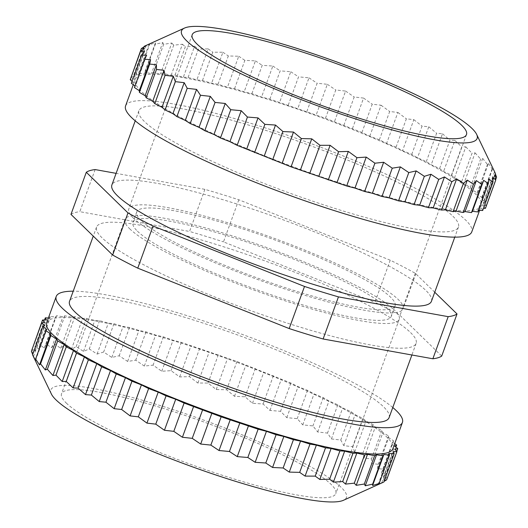 <?xml version="1.0" encoding="UTF-8"?>
<svg xmlns="http://www.w3.org/2000/svg" width="528" height="528" viewBox="0 0 528 528"><rect width="100%" height="100%" fill="white"/><g stroke="black" fill="none" stroke-linecap="round" stroke-linejoin="round"><path stroke-width="0.4" stroke-dasharray="2.64 1.98" d="M133.525 218.255A145.946 22.163 -160 0 1 128.773 208.989A145.946 22.163 -160 0 1 273.497 238.082A145.946 22.163 -160 0 1 403.062 308.827A145.946 22.163 -160 0 1 280.619 287.536A145.946 22.163 -160 0 1 133.525 218.255M141.24 220.618A137.445 20.876 -160 0 1 136.759 211.9A137.445 20.876 -160 0 1 273.055 239.29A137.445 20.876 -160 0 1 395.076 305.917A137.445 20.876 -160 0 1 279.761 285.866A137.445 20.876 -160 0 1 141.24 220.618M137.405 231.152A137.445 20.876 20 0 0 275.933 296.399A137.445 20.876 20 0 0 391.241 316.444A137.445 20.876 20 0 0 269.221 249.823A137.445 20.876 20 0 0 132.924 222.427A137.445 20.876 20 0 0 137.405 231.152M129.697 228.782A145.946 22.163 20 0 0 276.791 298.063A145.946 22.163 20 0 0 399.227 319.354A145.946 22.163 20 0 0 269.663 248.609A145.946 22.163 20 0 0 124.938 219.516A145.946 22.163 20 0 0 129.697 228.782M66.277 403.029A145.946 22.163 20 0 0 213.365 472.309A145.946 22.163 20 0 0 335.808 493.601A145.946 22.163 20 0 0 206.243 422.855A145.946 22.163 20 0 0 61.519 393.769A145.946 22.163 20 0 0 66.277 403.029M386.635 479.833L383.572 480.19L387.466 476.936L383.427 476.989L386.344 473.352L381.368 473.134L383.282 469.115L377.408 468.659L378.319 464.27L371.6 463.617L371.501 458.885L364.003 458.06L362.908 453.004L354.704 452.047L352.638 446.695L343.801 445.652L340.791 440.029L331.419 438.94L327.512 433.079L317.684 431.99L312.939 425.924L302.755 424.868L297.231 418.631L286.796 417.655L280.559 411.299L269.973 410.441L263.109 403.993L252.483 403.286L245.071 396.792L234.505 396.284L226.644 389.783L216.242 389.506L208.025 383.044L197.894 383.031L189.427 376.642L179.665 376.919L171.046 370.649L161.746 371.25L153.087 365.138L144.342 366.076L135.742 360.155L127.637 361.456L119.203 355.766L111.824 357.443L103.66 352.018L97.066 354.083L89.272 348.949L83.53 351.404L76.197 346.592L71.359 349.444L64.588 344.975L60.694 348.223L54.562 344.111L51.645 347.754L46.233 344.018L44.319 348.038L39.692 344.692L38.788 349.081L35.013 346.13L35.112 350.863L32.248 348.308L33.343 353.364L31.416 351.206M383.869 482.011L381.797 482.691L384.1 481.378M32.644 354.499L33.488 356.558L32.538 354.79M51.368 393.974A157.285 23.885 -160 0 1 159.218 405.24A157.285 23.885 -160 0 1 343.451 500.287M392.779 407.497A184.206 27.977 20 0 0 238.887 333.168A184.206 27.977 20 0 0 73.22 291.185M46.642 322.773A184.206 27.977 -160 0 1 229.31 359.489A184.206 27.977 -160 0 1 392.839 448.78M48.385 317.995L50.068 318.08L49.995 316.397L55.598 317.044L56.529 315.724L62.931 316.754L64.858 315.817L71.98 317.229L74.884 316.681L82.645 318.45L86.5 318.298L94.809 320.404L99.568 320.654L108.346 323.083L113.956 323.723L123.103 326.443L129.505 327.472L138.923 330.455L146.038 331.861L155.621 335.075L163.383 336.844L173.032 340.25L181.342 342.355L236.94 361.489L290.855 383.005L298.076 386.661L307.527 390.337L314.041 393.868L323.235 397.63L328.97 400.99L337.808 404.785L342.698 407.946L351.094 411.734L355.087 414.658L362.934 418.4L365.99 421.054L373.204 424.703L375.289 427.06L381.797 430.591L382.879 432.617L388.615 435.976L388.687 437.659L393.578 440.821L392.647 442.134L394.706 443.639M378.127 484.473L389.413 453.473M381.797 482.691L393.083 451.691M383.572 480.19L394.858 449.189M396.772 451.361L387.466 476.936M383.427 476.989L394.713 445.988M395.921 447.038L386.344 473.352M381.368 473.134L392.647 442.134M383.282 469.115L393.578 440.821M377.408 468.659L388.687 437.659M388.615 435.976L378.319 464.27M371.6 463.617L382.879 432.617M381.797 430.591L371.501 458.885M364.003 458.06L375.289 427.06M373.204 424.703L362.908 453.004M354.704 452.047L365.99 421.054M362.934 418.4L352.638 446.695M343.801 445.652L355.087 414.658M351.094 411.734L340.791 440.029M331.419 438.94L342.698 407.946M337.808 404.785L327.512 433.079M317.684 431.99L328.97 400.99M323.235 397.63L312.939 425.924M302.755 424.868L314.041 393.868M307.527 390.337L297.231 418.631M286.796 417.655L298.076 386.661M290.855 383.005L280.559 411.299M269.973 410.441L281.259 379.441M273.405 375.698L263.109 403.993M252.483 403.286L263.762 372.286M255.374 368.498L245.071 396.792M234.505 396.284L245.784 365.29M236.94 361.489L226.644 389.783M216.242 389.506L227.522 358.512M218.328 354.75L208.025 383.044M197.894 383.031L209.174 352.031M199.723 348.348L189.427 376.642M179.665 376.919L190.945 345.919M181.342 342.355L171.046 370.649M161.746 371.25L173.032 340.25M163.383 336.844L153.087 365.138M144.342 366.076L155.621 335.075M146.038 331.861L135.742 360.155M127.637 361.456L138.923 330.455M129.505 327.472L119.203 355.766M111.824 357.443L123.103 326.443M113.956 323.723L103.66 352.018M97.066 354.083L108.346 323.083M99.568 320.654L89.272 348.949M83.53 351.404L94.809 320.404M86.5 318.298L76.197 346.592M71.359 349.444L82.645 318.45M74.884 316.681L64.588 344.975M60.694 348.223L71.98 317.229M64.858 315.817L54.562 344.111M51.645 347.754L62.931 316.754M56.529 315.724L46.233 344.018M44.319 348.038L55.598 317.044M49.995 316.397L39.692 344.692M38.788 349.081L50.068 318.08M44.55 319.935L35.013 346.13M35.112 350.863L46.398 319.862M33.343 353.364L44.623 322.364M33.488 356.558L44.768 325.565M35.548 360.419L46.834 329.419M389.103 417.608A170.036 25.826 20 0 0 383.559 406.817A170.036 25.826 20 0 0 212.19 326.099A170.036 25.826 20 0 0 69.538 301.297M125.585 105.884A184.206 27.977 -160 0 1 308.246 142.6A184.206 27.977 -160 0 1 471.775 231.891M354.46 187.592A184.206 27.977 -160 0 1 135.161 79.563A184.206 27.977 -160 0 1 317.83 116.279A184.206 27.977 -160 0 1 481.358 205.57A184.206 27.977 -160 0 1 354.46 187.592M132.079 81.305L133.287 82.355L131.36 83.285M131.228 76.982L133.142 79.154L130.238 79.702M485.456 208.329L483.377 205.979L486.281 205.432L483.232 202.778L485.159 201.848L481.166 198.924L482.104 197.611L477.213 194.449L477.134 192.766L471.405 189.407L470.316 187.381L463.808 183.85L461.729 181.5L454.509 177.844L451.453 175.19L443.606 171.448L439.613 168.524L431.224 164.736L426.334 161.575L417.49 157.78L411.754 154.42L402.56 150.658L396.046 147.127L386.595 143.451L379.381 139.795L369.778 136.231L361.931 132.488L325.466 118.285L269.867 99.145L261.551 97.04L251.902 93.634L244.147 91.865L234.564 88.651L227.443 87.245L218.024 84.262L211.629 83.233L202.475 80.513L196.871 79.873L188.087 77.444L183.335 77.2L175.019 75.088L171.164 75.24L163.403 73.471L160.499 74.019L153.377 72.613L151.45 73.544L145.055 72.514L144.118 73.834L138.514 73.187L138.587 74.87L133.835 74.626L134.917 76.652L131.063 76.804M482.691 210.507L481.602 208.481L483.45 208.408M478.005 211.946L477.932 210.263L478.606 210.296M134.996 85.945L135.353 86.209L134.422 87.523M495.356 173.844L485.159 201.848M494.512 171.785L483.232 202.778M482.104 197.611L492.4 169.316L492.452 167.924L481.166 198.924M492.452 167.924L495.462 173.554M477.134 192.766L487.436 164.472L488.492 163.449L477.213 194.449M488.492 163.449L492.4 169.316M470.316 187.381L480.619 159.086L482.684 158.407L471.405 189.407M482.684 158.407L487.436 164.472M461.729 181.5L472.025 153.206L475.088 152.849L463.808 183.85M475.088 152.849L480.619 159.086M451.453 175.19L461.756 146.896L465.788 146.843L454.509 177.844M465.788 146.843L472.025 153.206M439.613 168.524L449.909 140.23L454.892 140.448L443.606 171.448M454.892 140.448L461.756 146.896M426.334 161.575L436.63 133.28L442.504 133.736L431.224 164.736M442.504 133.736L449.909 140.23M411.754 154.42L422.057 126.126L428.769 126.779L417.49 157.78M428.769 126.779L436.63 133.28M396.046 147.127L406.349 118.833L413.84 119.658L402.56 150.658M413.84 119.658L422.057 126.126M379.381 139.795L389.677 111.5L397.881 112.451L386.595 143.451M397.881 112.451L406.349 118.833M361.931 132.488L372.227 104.194L381.058 105.23L369.778 136.231M381.058 105.23L389.677 111.5M343.893 125.288L354.189 96.994L363.568 98.083L352.282 129.083M363.568 98.083L372.227 104.194M325.466 118.285L335.762 89.991L345.589 91.08L334.31 122.08M345.589 91.08L354.189 96.994M306.847 111.54L317.143 83.246L327.327 84.302L316.048 115.302M327.327 84.302L335.762 89.991M288.248 105.138L298.544 76.844L308.979 77.821L297.7 108.821M308.979 77.821L317.143 83.246M269.867 99.145L280.163 70.851L290.75 71.716L279.464 102.709M290.75 71.716L298.544 76.844M251.902 93.634L262.205 65.34L272.831 66.04L261.551 97.04M272.831 66.04L280.163 70.851M234.564 88.651L244.86 60.357L255.427 60.865L244.147 91.865M255.427 60.865L262.205 65.34M218.024 84.262L228.32 55.968L238.729 56.245L227.443 87.245M238.729 56.245L244.86 60.357M202.475 80.513L212.777 52.219L222.908 52.232L211.629 83.233M222.908 52.232L228.32 55.968M188.087 77.444L198.389 49.15L208.151 48.873L196.871 79.873M208.151 48.873L212.777 52.219M175.019 75.088L185.315 46.794L194.614 46.2L183.335 77.2M194.614 46.2L198.389 49.15M163.403 73.471L173.705 45.177L182.444 44.24L171.164 75.24M182.444 44.24L185.315 46.794M153.377 72.613L163.68 44.319L171.778 43.019L160.499 74.019M171.778 43.019L173.705 45.177M145.055 72.514L155.351 44.22L162.73 42.55L151.45 73.544M162.73 42.55L163.68 44.319M138.514 73.187L148.81 44.893L155.404 42.834L144.118 73.834M155.404 42.834L155.351 44.22M145.028 45.916L149.873 43.87L138.587 74.87M149.873 43.87L148.81 44.893M133.835 74.626L143.9 46.966M146.203 45.652L134.917 76.652M144.428 48.154L133.142 79.154M144.573 51.355L133.287 82.355M146.632 55.209L135.353 86.209M489.212 179.263L477.932 210.263M492.888 177.481L481.602 208.481M494.657 174.979L483.377 205.979M486.281 205.432L495.68 179.626M452.918 216.256A170.036 25.826 -160 0 1 458.462 227.047A170.036 25.826 -160 0 1 289.846 193.156A170.036 25.826 -160 0 1 138.897 110.735A170.036 25.826 -160 0 1 281.549 135.531A170.036 25.826 -160 0 1 452.918 216.256M434.735 292.228L415.345 273.319A199.511 30.301 20 0 0 390.245 260.192L238.821 199.775A199.511 30.301 20 0 0 204.884 189.347L116.107 173.349M431.449 301.27A170.036 25.826 20 0 0 425.905 290.479A170.036 25.826 20 0 0 254.536 209.761A170.036 25.826 20 0 0 111.883 184.958M390.245 260.192L374.92 302.306A199.511 30.301 -160 0 1 400.013 315.434L415.345 273.319M238.821 199.775L223.489 241.883L374.92 302.306M204.884 189.347L189.552 231.462A199.511 30.301 -160 0 1 223.489 241.883M95.139 169.567L79.814 211.682L189.552 231.462M70.97 214.388A199.511 30.301 -160 0 1 79.814 211.682M400.013 315.434L441.705 356.07M410.573 332.594A170.036 25.826 -160 0 1 416.117 343.385A170.036 25.826 -160 0 1 247.507 309.494A170.036 25.826 -160 0 1 96.551 227.073A170.036 25.826 -160 0 1 239.204 251.876A170.036 25.826 -160 0 1 410.573 332.594M136.759 211.9L132.924 222.427M395.076 305.917L391.241 316.444M124.938 219.516L61.519 393.769M399.227 319.354L335.808 493.601M479.615 210.349L481.358 205.57M133.294 84.704L135.161 79.563M96.551 227.073L93.265 236.115M416.117 343.385L411.893 354.994M192.192 34.742L128.773 208.989M466.481 134.574L403.062 308.827M138.897 110.735L135.221 120.846M458.462 227.047L454.78 237.158"/><path stroke-width="0.79" d="M384.1 481.378L386.635 479.833L396.937 451.539L393.083 451.691L394.165 453.717L389.413 453.473L389.486 455.156L383.882 454.509L382.945 455.829L376.55 454.799L374.623 455.73L367.501 454.324L364.597 454.872L356.836 453.103L352.981 453.255L344.665 451.143L339.913 450.899L331.129 448.47L325.525 447.83L316.371 445.111L309.976 444.081L300.557 441.098L293.436 439.692L283.853 436.478L276.098 434.709L266.449 431.303L258.133 429.191L221.153 416.803L184.107 403.055L175.718 399.26L166.069 395.855L158.222 392.113L148.619 388.549L141.405 384.892L131.954 381.209L125.44 377.685L116.246 373.923L110.51 370.564L101.666 366.769L96.776 363.607L88.387 359.819L84.394 356.895L76.547 353.153L73.491 350.5L66.271 346.843L64.192 344.494L57.684 340.963L56.595 338.936L50.866 335.577L50.787 333.894L45.896 330.733L46.834 329.419L42.841 326.495L44.768 325.565L41.719 322.912L44.623 322.364L42.544 320.014L46.398 319.862L45.309 317.836L48.385 317.995M382.972 482.427L343.451 500.287A157.285 23.885 -160 0 1 190.496 466.132A157.285 23.885 -160 0 1 51.368 393.974L32.538 354.79L35.548 360.419L35.6 359.027L39.508 364.894L40.564 363.871L45.316 369.937L47.381 369.257L52.912 375.494L55.975 375.137L62.212 381.5L66.244 381.447L73.108 387.895L78.091 388.113L85.496 394.607L91.37 395.063L99.231 401.564L105.943 402.217L114.16 408.685L121.651 409.504L130.119 415.892L138.323 416.843L146.942 423.113L155.773 424.149L164.432 430.261L173.811 431.35L182.411 437.263L192.238 438.352L200.673 444.041L210.857 445.097L219.021 450.523L229.456 451.499L237.25 456.628L247.837 457.486L255.169 462.304L265.795 463.003L272.573 467.478L283.14 467.986L289.271 472.098L299.68 472.375L305.092 476.104L315.223 476.124L319.849 479.47L329.611 479.193L333.386 482.143L342.685 481.549L345.556 484.103L354.295 483.166L356.222 485.324L364.32 484.024L365.27 485.793L372.649 484.123L372.596 485.509L379.19 483.45L378.127 484.473L383.869 482.011L394.165 453.717M41.719 322.912L31.416 351.206L32.644 354.499M42.544 320.014L32.32 348.718M73.22 291.185A184.206 27.977 20 0 0 56.225 296.452A184.206 27.977 20 0 0 275.517 404.481A184.206 27.977 20 0 0 402.415 422.459A184.206 27.977 20 0 0 392.779 407.497M402.415 422.459L392.839 448.78A184.206 27.977 -160 0 1 265.934 430.802A184.206 27.977 -160 0 1 46.642 322.773L56.225 296.452M394.706 443.639L396.64 445.058L394.713 445.988L397.762 448.642L394.858 449.189L396.937 451.539M50.866 335.577L40.564 363.871M39.508 364.894L50.787 333.894M45.896 330.733L35.6 359.027M45.316 369.937L56.595 338.936M57.684 340.963L47.381 369.257M52.912 375.494L64.192 344.494M66.271 346.843L55.975 375.137M62.212 381.5L73.491 350.5M76.547 353.153L66.244 381.447M73.108 387.895L84.394 356.895M88.387 359.819L78.091 388.113M85.496 394.607L96.776 363.607M101.666 366.769L91.37 395.063M99.231 401.564L110.51 370.564M116.246 373.923L105.943 402.217M114.16 408.685L125.44 377.685M131.954 381.209L121.651 409.504M130.119 415.892L141.405 384.892M148.619 388.549L138.323 416.843M146.942 423.113L158.222 392.113M166.069 395.855L155.773 424.149M164.432 430.261L175.718 399.26M184.107 403.055L173.811 431.35M182.411 437.263L193.69 406.263M202.534 410.058L192.238 438.352M200.673 444.041L211.952 413.041M221.153 416.803L210.857 445.097M219.021 450.523L230.3 419.522M239.752 423.205L229.456 451.499M237.25 456.628L248.536 425.634M258.133 429.191L247.837 457.486M255.169 462.304L266.449 431.303M276.098 434.709L265.795 463.003M272.573 467.478L283.853 436.478M293.436 439.692L283.14 467.986M289.271 472.098L300.557 441.098M309.976 444.081L299.68 472.375M305.092 476.104L316.371 445.111M325.525 447.83L315.223 476.124M319.849 479.47L331.129 448.47M339.913 450.899L329.611 479.193M333.386 482.143L344.665 451.143M352.981 453.255L342.685 481.549M345.556 484.103L356.836 453.103M364.597 454.872L354.295 483.166M356.222 485.324L367.501 454.324M374.623 455.73L364.32 484.024M365.27 485.793L376.55 454.799M382.945 455.829L372.649 484.123M372.596 485.509L383.882 454.509M389.486 455.156L379.19 483.45M397.762 448.642L396.772 451.361M396.64 445.058L395.921 447.038M45.309 317.836L44.55 319.935M42.841 326.495L32.538 354.79M93.265 236.115L69.538 301.297A170.036 25.826 20 0 0 220.486 383.724A170.036 25.826 20 0 0 389.103 417.608L411.893 354.994M479.615 210.349L471.775 231.891A184.206 27.977 -160 0 1 344.876 213.913A184.206 27.977 -160 0 1 125.585 105.884L133.294 84.704M495.356 173.844L496.584 177.137L494.657 174.979L495.752 180.035L492.888 177.481L492.987 182.213L489.212 179.263L488.308 183.652L483.681 180.305L481.767 184.325L476.355 180.589L473.438 184.226L467.306 180.121L463.412 183.368L456.641 178.9L451.803 181.751L444.47 176.939L438.728 179.395L430.934 174.26L424.34 176.326L416.176 170.9L408.797 172.577L400.363 166.888L392.258 168.188L383.658 162.268L374.913 163.205L366.254 157.093L356.954 157.694L348.335 151.424L338.573 151.701L330.106 145.312L319.975 145.299L311.758 138.838L301.356 138.554L293.495 132.059L282.929 131.551L275.517 125.057L264.891 124.351L258.027 117.902L247.441 117.044L241.204 110.689L230.769 109.712L225.245 103.475L215.061 102.419L210.316 96.353L200.488 95.264L196.581 89.397L187.209 88.315L184.199 82.691L175.362 81.649L173.296 76.296L165.092 75.339L163.997 70.283L156.499 69.458L156.4 64.726L149.681 64.073L150.592 59.684L144.718 59.228L146.632 55.209L141.656 54.991L144.573 51.355L140.534 51.407L130.238 79.702L132.079 81.305M140.534 51.407L144.428 48.154L141.365 48.51L131.228 76.982M483.45 208.408L485.456 208.329L495.752 180.035M478.606 210.296L482.691 210.507L492.987 182.213M144.718 59.228L134.422 87.523L139.313 90.684L139.385 92.367L145.121 95.726L146.203 97.753L152.711 101.284L154.796 103.633L162.01 107.29L165.066 109.943L172.913 113.685L176.906 116.609L185.302 120.397L190.192 123.559L199.03 127.354L204.765 130.713L213.959 134.475L220.473 138.006L229.924 141.682L237.145 145.339L291.06 166.855L346.658 185.988L354.968 188.093L364.617 191.499L372.379 193.268L381.962 196.482L389.077 197.888L398.495 200.871L404.897 201.901L414.044 204.62L419.654 205.26L428.432 207.689L433.191 207.933L441.5 210.045L445.355 209.893L453.116 211.662L456.02 211.114L463.142 212.52L465.069 211.589L471.471 212.619L472.402 211.299L478.005 211.946L488.308 183.652M141.656 54.991L131.36 83.285L134.996 85.945M495.462 173.554L476.632 134.363A157.285 23.885 20 0 0 289.892 46.213A157.285 23.885 20 0 0 184.549 28.057A157.285 23.885 20 0 0 321.169 107.105A157.285 23.885 20 0 0 476.632 134.363M143.9 46.966L144.131 46.332L184.549 28.057M141.365 48.51L146.203 45.652L144.131 46.332M150.592 59.684L139.313 90.684M139.385 92.367L149.681 64.073M156.4 64.726L145.121 95.726M146.203 97.753L156.499 69.458M163.997 70.283L152.711 101.284M154.796 103.633L165.092 75.339M173.296 76.296L162.01 107.29M165.066 109.943L175.362 81.649M184.199 82.691L172.913 113.685M176.906 116.609L187.209 88.315M196.581 89.397L185.302 120.397M190.192 123.559L200.488 95.264M210.316 96.353L199.03 127.354M204.765 130.713L215.061 102.419M225.245 103.475L213.959 134.475M220.473 138.006L230.769 109.712M241.204 110.689L229.924 141.682M237.145 145.339L247.441 117.044M258.027 117.902L246.741 148.903M254.595 152.645L264.891 124.351M275.517 125.057L264.238 156.05M272.626 159.845L282.929 131.551M293.495 132.059L282.216 163.053M291.06 166.855L301.356 138.554M311.758 138.838L300.478 169.831M309.672 173.593L319.975 145.299M330.106 145.312L318.826 176.312M328.277 179.995L338.573 151.701M348.335 151.424L337.055 182.424M346.658 185.988L356.954 157.694M366.254 157.093L354.968 188.093M364.617 191.499L374.913 163.205M383.658 162.268L372.379 193.268M381.962 196.482L392.258 168.188M400.363 166.888L389.077 197.888M398.495 200.871L408.797 172.577M416.176 170.9L404.897 201.901M414.044 204.62L424.34 176.326M430.934 174.26L419.654 205.26M428.432 207.689L438.728 179.395M444.47 176.939L433.191 207.933M441.5 210.045L451.803 181.751M456.641 178.9L445.355 209.893M453.116 211.662L463.412 183.368M467.306 180.121L456.02 211.114M463.142 212.52L473.438 184.226M476.355 180.589L465.069 211.589M471.471 212.619L481.767 184.325M483.681 180.305L472.402 211.299M495.68 179.626L496.584 177.137M196.951 44.002A145.946 22.163 -160 0 1 192.192 34.742A145.946 22.163 -160 0 1 336.917 63.829A145.946 22.163 -160 0 1 466.481 134.574A145.946 22.163 -160 0 1 344.038 113.289A145.946 22.163 -160 0 1 196.951 44.002M116.107 173.349L95.139 169.567A199.511 30.301 20 0 0 86.295 172.273L127.987 212.909A199.511 30.301 20 0 0 153.08 226.037L304.511 286.453A199.511 30.301 20 0 0 338.448 296.881L448.186 316.661A199.511 30.301 20 0 0 457.03 313.955L434.735 292.228M135.221 120.846L111.883 184.958A170.036 25.826 20 0 0 262.832 267.379A170.036 25.826 20 0 0 431.449 301.27L454.78 237.158M86.295 172.273L70.97 214.388L112.655 255.024L127.987 212.909M153.08 226.037L137.755 268.151A199.511 30.301 -160 0 1 112.655 255.024M304.511 286.453L289.179 328.568L137.755 268.151M338.448 296.881L323.116 338.989A199.511 30.301 -160 0 1 289.179 328.568M448.186 316.661L432.861 358.776L323.116 338.989M457.03 313.955L441.705 356.07A199.511 30.301 -160 0 1 432.861 358.776"/></g></svg>
